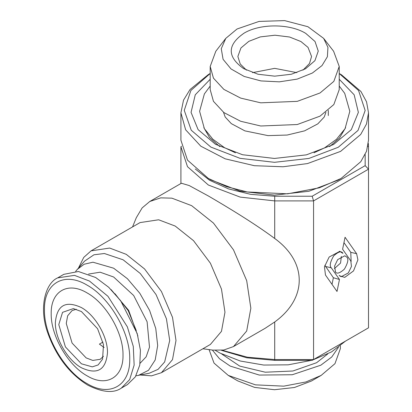 <?xml version="1.0" encoding="UTF-8"?>
<svg xmlns="http://www.w3.org/2000/svg" width="412" height="412" viewBox="0 0 412 412"><rect width="100%" height="100%" fill="white"/><g stroke="black" fill="none" stroke-linecap="round" stroke-linejoin="round"><path stroke-width="0.62" d="M341.038 178.478L338.247 180.085L308.912 191.261L274.413 195.139L239.959 191.132L210.753 179.843L208.384 178.478L226.677 186.698L247.226 191.961L287.607 193.825L319.357 187.81L341.038 178.478L360.804 161.679L366.526 151.271L368.513 140.183L368.513 112.831L366.551 101.826L360.922 91.49L341.471 74.788L339.231 73.496L358.558 90.511L365.161 110.498L358.028 130.424L338.247 147.264L308.933 158.435L274.464 162.318L240.031 158.326L210.826 147.063L191.25 130.228L184.262 110.354L190.911 90.444L210.192 73.496L208.384 74.536L190.05 89.512L183.515 100.157L180.909 112.831L185.642 129.811L200.804 146.178L225.199 158.826L254.369 165.696L283.008 166.772L307.501 163.569L340.6 151.374L360.665 134.508L366.489 124.017L368.513 112.831M180.909 112.831L180.909 140.183L187.506 160.129L208.384 178.478M208.822 74.284L208.384 74.536M339.231 79.269L354.155 94.786L358.368 112.368L351.312 129.646L333.54 144.509L306.379 154.861L274.433 158.45L242.534 154.737L215.491 144.288L198.11 129.646L191.055 112.368L195.267 94.786L210.192 79.269M195.252 168.961L209.533 180.219L228.48 188.897L250.748 194.366L274.711 196.236L312.178 196.236L365.161 165.645L365.161 154.526M368.338 143.464L368.513 146.749L367.916 146.265M365.161 165.645L368.513 169.178L368.513 146.749L368.513 164.311M312.178 196.236L313.563 200.902L368.513 169.178L368.513 327.823L313.563 359.547L313.563 200.902L274.711 200.902L240.186 197.101L208.384 185.04L187.496 166.68L180.909 146.749L181.501 146.265M274.711 196.236L274.711 238.476C254.698 223.592 228.16 207.509 208.384 195.983L189.221 185.56L181.398 183.237L149.757 201.504L142.155 207.895L136.31 217.696L132.54 226.919M325.465 275.031L337.021 291.469L339.473 279.48L331.269 267.81C329.358 265.967 330.172 261.97 333.725 255.821C338.576 251.521 341.625 250.702 342.882 253.37L339.807 251.33L329.147 257.047L324.46 266.801L325.465 275.031M342.63 253.045L342.882 253.37M335.234 271.585C336.486 274.253 339.539 273.434 344.391 269.134C347.939 262.985 348.758 258.988 346.842 257.145L344.793 255.785L337.686 259.596L334.565 266.101L335.486 271.905M339.194 275.36L339.576 275.839L344.746 277.374L353.517 270.921L357.915 259.823L356.612 253.694L345.055 237.255L342.604 249.245L350.803 260.92L351.472 266.404L348.351 272.909L341.244 276.72L339.194 275.36M202.889 348.768L212.762 350.118L223.726 350.035L233.506 346.564L265.148 328.297L274.711 321.978C307.404 298.252 307.409 262.202 274.711 238.476M274.711 321.978L274.711 360.351L312.178 360.351L313.563 359.547L274.711 359.547L247.427 357.209L222.171 350.257M180.909 183.52L180.909 146.749L180.909 183.52M339.375 251.263L342.362 252.772M339.473 279.48L333.375 277.739L324.836 265.287M332.021 284.357L333.375 277.739M341.368 256.444L340.544 263.093L334.343 268.614M356.612 253.694L350.772 252.329L351.132 261.471M341.244 276.72L339.576 275.839M350.772 252.329L343.953 242.632M233.506 346.564L246.695 330.996L250.851 308.228L246.695 280.654L233.506 249.857L213.431 223.041L191.632 205.655L171.892 198.167L160.737 197.858L149.757 201.504M274.711 360.351L246.706 357.786L221.44 350.334M140.446 375.028L151.549 375.847L161.427 372.706L210.398 344.437L221.471 331.356L224.967 312.229L221.471 289.07L210.398 263.201L193.532 240.675L175.218 226.07L158.641 219.781L140.044 222.588L91.078 250.857L83.739 257.412L78.574 267.867M345.431 341.151L331.557 351.894L312.955 359.903M311.482 360.351L288.24 364.826L263.737 365.053L240.253 361.01L219.982 353.074L215.368 350.391M161.427 372.706L172.504 359.63L175.996 340.503L172.504 317.343L161.427 291.475L144.566 268.948L126.252 254.343L109.669 248.055L91.078 250.857M225.781 38.378L215.811 51.253L210.192 66.456L210.192 89.631L213.442 101.311L223.876 112.569L240.654 121.267L260.719 125.995L297.263 124.532L320.031 116.143L333.838 104.54L339.231 89.631L339.231 66.456L333.612 51.253L323.641 38.378L307.908 26.718L284.615 20.6L259.055 21.419L237.06 28.989L225.781 38.378L221.259 48.714L223.083 59.323L231.034 68.948L244.172 76.447L260.935 80.922L279.336 81.844L297.186 79.109L312.363 73.037L322.029 65.549L327.391 56.727L327.942 47.385L323.641 38.378M135.955 375.821L149.216 373.241L158.09 369.343L164.666 361.932L169.708 340.503L166.433 318.806L156.055 294.575L140.26 273.47L123.106 259.792L104.385 253.514L93.951 254.791L84.511 261.167L75.648 271.359M210.192 66.456L213.442 78.141L223.876 89.399L240.654 98.097L260.719 102.82L297.263 101.357L320.031 92.973L333.838 81.37L339.231 66.456M138.319 375.461L148.505 370.295L155.18 359.985L157.683 345.57L155.762 328.488L149.602 310.452L139.822 293.282L127.416 278.708L113.63 268.191L92.968 262.207L84.187 264.221L77.137 269.494M88.57 274.062L100.142 272.198L113.63 276.998L133.673 295.502L147.105 321.772L149.505 347.156L146.157 356.807L140.08 363.276M305.709 33.351L315.026 41.504L318.26 51.093L314.917 60.672L305.508 68.794L291.377 74.242L274.711 76.158L258.046 74.242L243.713 68.675C226.971 56.758 227.105 44.903 244.12 33.12C260.26 23.433 289.791 23.546 305.709 33.351M137.891 335.991L128.673 310.385L111.106 289.6M246.484 70.158L240.227 63.984L237.863 56.485L240.943 47.967L248.827 41.339L260.296 36.905L274.953 35.211L289.569 37.013L300.94 41.54L308.027 47.39L311.56 56.485L309.51 63.479L302.938 70.158M114.963 293.699L128.22 310.648L136.269 330.599M252.515 72.646L274.686 68.356L296.908 72.646M327.741 353.959L316.596 362.72L292.901 371.006L265.292 372.211L239.712 366.093L221.682 353.959M212.335 350.056L219.493 358.728L230.195 366.083L259.292 375.064L292.273 374.745L320.835 365.197L331.748 356.998L338.422 347.383M340.369 345.859L340.369 348.614L334.977 363.657L321.139 375.414L305.962 381.95L283.739 386.157L255.471 384.854L228.284 375.414L214.029 363.096L209.075 349.613M104.159 347.517L99.421 344.118L102.954 342.078M76.369 309.278L72.085 310.566L67.65 315.793L66.255 323.446L72.085 343.057L86.154 357.91L92.788 360.423L100.224 359.305L103.479 356.236M321.139 375.414L311.421 381.028L294.472 387.486L274.536 389.726L254.631 387.409L237.755 380.889L228.284 375.414M81.416 311.534L73.341 308.593L62.552 312.337L58.782 324.599L65.41 346.909L81.416 363.801L92.293 366.865L98.118 364.95L102.557 359.202L103.494 344.648L97.598 328.735L81.416 311.534M81.416 307.579C65.59 300.224 56.902 305.241 55.357 322.627C55.002 338.494 67.491 360.134 81.416 367.756C97.242 375.111 105.93 370.094 107.475 352.713C107.831 336.841 95.342 315.206 81.416 307.579M63.803 274.341L78.404 271.503L95.63 277.492L108.691 287.267L120.634 300.688L137.211 333.581L140.42 350.221L139.771 365.089L135.321 376.882L127.452 384.587L121.293 388.14L129.672 379.591L134.147 365.094L133.282 346.404L127.365 326.86L107.949 296.3L89.471 281.051L74.469 275.36L57.644 277.894L63.803 274.341M87.102 292.927C106.286 303.433 123.502 333.246 123.003 355.113C123.502 377.557 106.286 387.491 87.102 375.847C67.918 365.341 50.702 335.528 51.196 313.656C50.702 291.217 67.918 281.283 87.102 292.927M219.833 146.62L209.553 137.541L203.822 127.679M345.601 127.679L339.462 138.025L329.59 146.62M331.269 267.81L325.434 266.446M87.102 285.15C64.318 271.317 43.873 283.121 44.465 309.767C43.873 335.739 64.318 371.145 87.102 383.623C109.886 397.456 130.326 385.653 129.739 359.001C130.326 333.035 109.886 297.629 87.102 285.15M235.443 152.8L224.468 147.645L212.824 139.189L204.393 128.709L199.604 111.297L204.378 93.915L210.192 86.056M223.51 112.296L225.204 117.049L231.312 123.636L244.893 130.877L268.016 135.62L287.164 135.043L304.612 130.846L317.796 123.873L324.218 117.049L325.913 112.296M313.98 152.8L324.62 147.836L336.48 139.297L345.045 128.683L349.819 111.297L344.715 93.354L339.231 86.056M328.312 115.566L328.312 110.365M57.644 277.894C45.686 282.941 38.455 307.234 47.746 332.881C56.156 356.329 69.504 373.756 87.797 385.153C102.428 392.451 113.594 393.445 121.293 388.14"/></g></svg>

